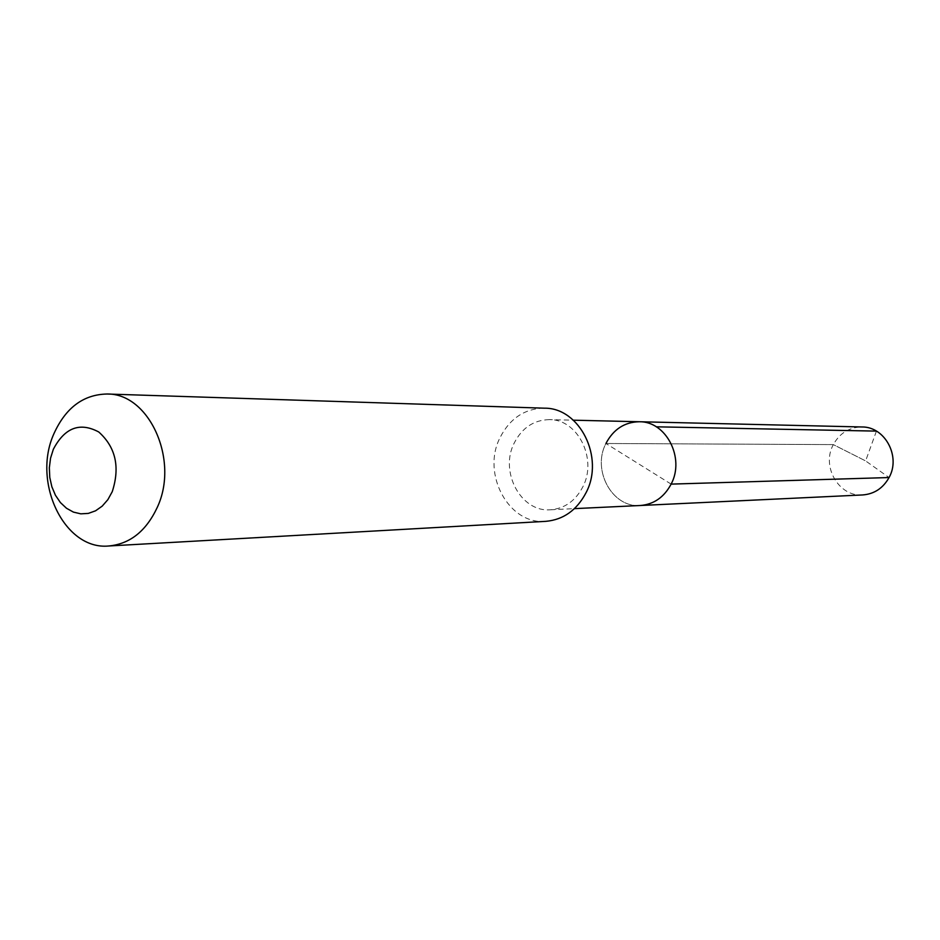 <?xml version="1.0" encoding="UTF-8"?>
<svg xmlns="http://www.w3.org/2000/svg" width="940" height="940" viewBox="0 0 940 940"><rect width="100%" height="100%" fill="white"/><g stroke="black" fill="none" stroke-linecap="round" stroke-linejoin="round"><path stroke-width="0.7" stroke-dasharray="4.7 3.53" d="M671.125 484.112L605.924 443.492C591.707 470.27 612.34 507.988 640.281 505.509C612.34 507.988 591.707 470.27 605.924 443.492C613.409 429.322 624.524 422.06 639.27 421.743M549.301 419.628C533.767 419.992 522.076 427.794 514.215 443.034C499.269 471.833 520.96 512.406 550.382 509.786C564.623 508.599 575.456 500.926 582.87 486.779C597.699 458.732 577.548 418.958 549.301 419.628L573.388 420.192M545.799 521.347C508.728 524.955 481.304 473.889 500.045 437.617C509.974 418.312 524.779 408.489 544.448 408.183M862.72 494.945C838.821 497.037 821.114 466.381 833.334 444.608L865.623 460.917L833.334 444.608L605.924 443.492L833.334 444.608C839.761 433.093 849.278 427.218 861.898 426.971M876.433 431.108L865.623 460.917L889.064 477.544M550.382 509.786L574.446 508.634"/><path stroke-width="1.41" d="M574.446 508.634L640.281 505.509C653.805 504.404 664.087 497.272 671.125 484.112C685.19 458.074 666.107 421.132 639.27 421.743C666.107 421.132 685.19 458.074 671.125 484.112C664.087 497.272 653.805 504.404 640.281 505.509L862.72 494.945C874.282 494.017 883.059 488.213 889.064 477.544L671.125 484.112M544.448 408.183C579.686 407.631 604.702 457.451 586.137 492.537C576.913 510.138 563.471 519.738 545.799 521.347L108.746 545.987C129.943 543.99 146.1 531.159 157.215 507.494C179.599 460.248 149.178 393.026 106.925 394.013L544.448 408.183M106.925 394.013C83.366 394.553 65.718 407.748 53.968 433.61C31.76 482.079 64.331 550.429 108.746 545.987M53.345 449.273C64.719 427.653 79.865 421.884 98.759 431.989C115.702 447.181 120.203 467.086 112.248 491.679L107.853 499.669L102.19 506.143L95.563 510.808L88.313 513.404L80.805 513.839L73.414 512.1L66.505 508.27L60.419 502.571L55.448 495.274L51.853 486.755L49.773 477.438L49.338 467.768L50.537 458.227L53.345 449.273M605.924 443.492C613.409 429.322 624.524 422.06 639.27 421.743L861.898 426.971C884.834 426.525 901.049 456.44 889.064 477.544M876.433 431.108L656.296 426.819M573.388 420.192L639.27 421.743"/></g></svg>
